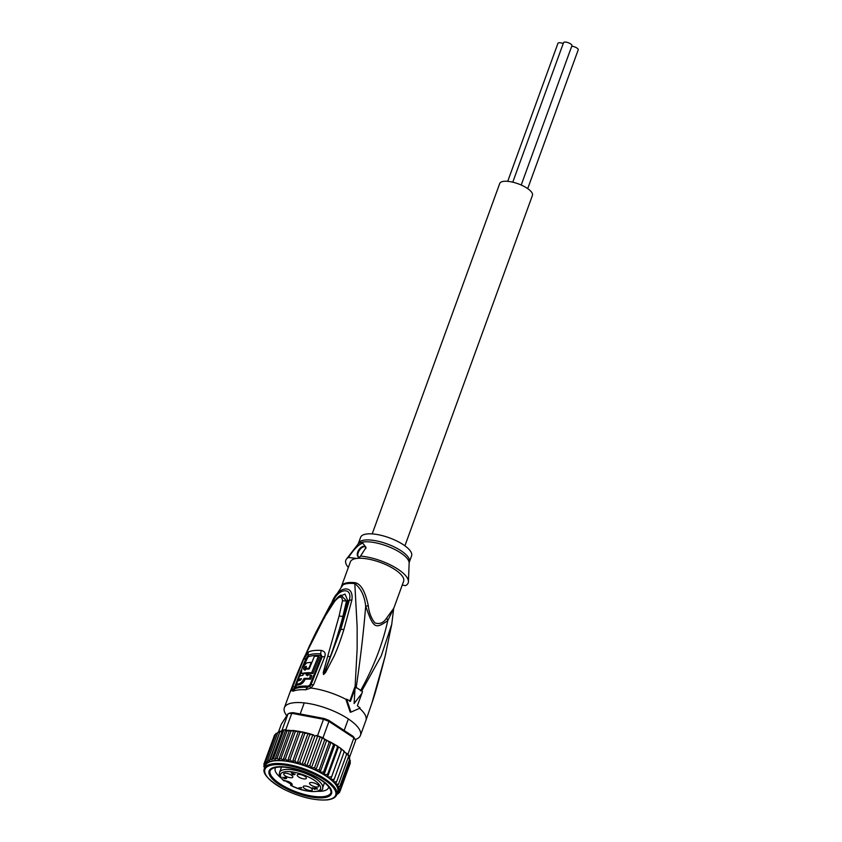 <?xml version="1.0" encoding="UTF-8"?>
<svg xmlns="http://www.w3.org/2000/svg" width="842" height="842" viewBox="0 0 842 842"><rect width="100%" height="100%" fill="white"/><g stroke="black" fill="none" stroke-linecap="round" stroke-linejoin="round"><path stroke-width="1.26" d="M571.729 46.226A4.452 1.537 20 0 1 576.275 47.647A4.452 1.537 20 0 1 578.222 49.836L527.713 188.608M512.767 182.177L563.551 42.647A4.452 1.537 20 0 1 564.582 42.1A4.452 1.537 20 0 1 569.476 43.247A4.452 1.537 20 0 1 571.918 45.689L521.209 185.03M507.715 181.335L557.951 43.3A4.452 1.537 20 0 1 558.983 42.753A4.452 1.537 20 0 1 563.214 43.595M372.196 533.902L499.738 183.472A17.408 5.989 20 0 1 503.769 181.335A17.408 5.989 20 0 1 522.903 185.819A17.408 5.989 20 0 1 532.449 195.376L404.907 545.805M290.564 782.765L290.7 785.312C308.025 794.69 324.77 791.68 322.581 787.975A22.871 7.873 -160 0 0 315.676 778.618A22.871 7.873 -160 0 0 315.476 778.482A22.871 7.873 -160 0 0 293.458 769.967A22.871 7.873 -160 0 0 279.597 772.324C279.765 774.24 277.344 774.145 283.628 780.671L284.943 780.481M291.795 773.24L294.247 773.893L291.869 773.061M285.522 778.608L284.807 778.692M285.08 778.724L285.322 778.05M286.501 778.503L285.354 778.25M284.954 777.029L286.638 777.987M284.701 777.724L286.322 778.134M282.828 777.24L285.101 778.334M284.47 778.629L282.796 777.324M291.3 772.914L295.205 774.124L293.448 774.324L294.163 774.798L292.142 774.472L292.627 774.082L291.3 772.914M312.34 787.744L316.708 788.901L315.087 787.533L317.455 789.091L313.245 788.08L314.919 789.438L312.34 787.744M316.803 789.164L317.045 788.491M300.857 787.459L301.741 787.859L298.815 787.87M298.689 788.217L300.794 787.638M304.32 786.018A4.863 1.673 20 0 1 309.656 787.259A4.863 1.673 20 0 1 312.329 789.933A4.863 1.673 20 0 1 311.203 790.533A4.863 1.673 20 0 1 305.857 789.28A4.863 1.673 20 0 1 303.194 786.607A4.863 1.673 20 0 1 304.32 786.018M310.677 782.513A4.863 1.673 20 0 1 316.013 783.765A4.863 1.673 20 0 1 318.676 786.428A4.863 1.673 20 0 1 317.55 787.028A4.863 1.673 20 0 1 312.214 785.775A4.863 1.673 20 0 1 309.551 783.113A4.863 1.673 20 0 1 310.677 782.513M284.838 773.219A4.863 1.673 20 0 1 290.174 774.461A4.863 1.673 20 0 1 292.837 777.134A4.863 1.673 20 0 1 291.711 777.734A4.863 1.673 20 0 1 286.375 776.482A4.863 1.673 20 0 1 283.712 773.809A4.863 1.673 20 0 1 284.838 773.219M298.352 774.419A4.863 1.673 20 0 1 303.688 775.671A4.863 1.673 20 0 1 306.351 778.334A4.863 1.673 20 0 1 305.225 778.934A4.863 1.673 20 0 1 299.889 777.682A4.863 1.673 20 0 1 297.226 775.019A4.863 1.673 20 0 1 298.352 774.419M290.7 785.312L290.7 784.249A0.81 0.631 83.4 0 0 291.016 785.333A4.863 1.673 20 0 0 291.216 785.312A4.863 1.673 20 0 0 290.511 782.65A4.863 1.673 20 0 0 284.143 780.818L284.112 780.829A21.25 7.315 20 0 1 287.259 771.577A21.25 7.315 20 0 1 314.119 780.155A21.25 7.315 20 0 1 316.971 791.227A21.25 7.315 20 0 1 290.985 785.344L291.016 785.333M290.679 782.849L290.669 784.249M280.881 777.798A28.333 9.746 20 0 1 275.239 768.314A28.333 9.746 20 0 1 275.671 767.504M279.418 784.702A33.196 11.42 20 0 1 272.713 767.799A33.196 11.42 20 0 1 276.808 766.862A33.196 11.42 20 0 1 321.191 779.881A33.196 11.42 20 0 1 330.759 788.922A33.196 11.42 20 0 1 323.802 797.721A33.196 11.42 20 0 1 279.418 784.702M293.121 712.648L324.159 718.51L323.496 719.289L291.774 713.311A40.479 13.925 -160 0 0 289.858 713.469A40.479 13.925 -160 0 0 288.08 713.732L290.037 713.006A38.858 13.367 -160 0 1 293.121 712.648L291.774 713.311L285.796 729.73A40.479 13.925 -160 0 0 283.87 729.898L273.471 758.474L271.85 759.6L270.398 759.021L269.314 760.81L267.861 759.873L267.388 762.157L265.914 761.031L266.093 763.652L264.577 762.463L265.43 765.346L263.893 764.157L264.977 766.936M338.358 746.822L337.474 747.201L327.591 774.345L323.97 774.756L334.884 744.76L336.495 745.423L337.474 747.201L338.358 746.822L340.105 747.885L340.999 749.685L341.557 749.212L343.273 750.401L344.02 752.18L344.262 751.601L333.264 781.818L336.621 781.776L335.348 784.123L338.505 784.155L336.842 786.333L339.768 786.417L337.747 788.407L340.389 788.522L338.021 790.322L340.357 790.428L350.24 763.284M324.159 718.51A38.858 13.367 20 0 1 328.706 720.299L328.938 721.436L353.914 737.845L353.145 736.361A38.858 13.367 20 0 1 354.608 738.508L355.671 740.423A40.479 13.925 20 0 0 355.64 740.381A40.479 13.925 20 0 0 353.914 737.845L347.935 754.274L345.936 752.948L346.504 754.632L346.209 753.285M317.518 735.719L323.496 719.289A40.479 13.925 20 0 1 328.938 721.436L322.96 737.866A40.479 13.925 -160 0 0 320.255 736.761A40.479 13.925 -160 0 0 317.518 735.719L316.034 735.434L314.771 736.361L304.888 763.494L302.373 764.852L301.331 764.515L299.878 761.905L297.1 763.431L308.014 733.435L307.456 733.14L304.783 733.424L294.9 760.568L292.321 762.231L290.048 759.516L287.501 761.179L285.406 758.779L282.944 760.358L281.039 758.347L278.755 759.726L277.05 758.253L275.018 759.231L273.282 758.747M328.706 720.299L353.145 736.361M355.671 740.423L349.683 756.853A40.479 13.925 -160 0 0 348.904 755.579A40.479 13.925 -160 0 0 347.935 754.274M278.523 731.919L281.344 724.162L288.08 713.732L282.007 730.298L283.87 729.898A40.479 13.925 -160 0 0 282.102 730.161M285.796 729.73L283.87 729.898M309.751 734.761L312.256 734.519L308.477 733.414L309.751 734.761L299.878 761.905M313.813 735.013L312.256 734.519M312.814 734.834L301.846 764.831A38.458 13.23 20 0 1 306.604 766.462L304.888 763.494M313.287 734.845L314.771 736.361M282.944 760.358L293.805 730.509L285.964 730.551L286.227 729.814M287.532 730.256L288.743 730.319M322.96 737.866L324.128 738.634L322.191 738.308L320.255 736.761L317.518 736.466L316.034 735.434M324.128 738.634L324.57 740.223L326.359 740.013L324.033 738.887L325.875 739.781M306.604 766.462A38.458 13.23 20 0 1 311.266 768.304A38.458 13.23 20 0 1 315.771 770.325L326.685 740.328L330.685 742.181L329.19 742.433L319.307 769.577L315.771 770.325L314.687 767.367L311.266 768.304L309.856 765.336L306.604 766.462L317.518 736.466M327.317 740.465L329.19 742.433M333.516 744.77L334.716 744.465L331.58 742.665L333.516 744.77L323.633 771.914L320.023 772.493L319.307 769.577M327.591 774.345L327.527 777.103A38.458 13.23 20 0 1 330.643 779.471L341.557 749.212M331.58 742.665L330.685 742.181M341.568 749.464L330.643 779.471A38.458 13.23 20 0 1 333.264 781.818L344.262 751.601M344.231 751.843L345.936 752.948M346.609 754.306L348.904 755.579L338.505 784.155M348.472 756.779L349.683 756.853M349.714 758.463L349.367 757.337M349.283 757.6L349.651 759.274L348.977 758.295L349.651 759.274L339.768 786.417M349.104 758.726L350.346 760.715M350.356 760.779L340.389 788.522M350.135 761.768L350.293 763.094M338.41 793.364L339.526 792.406M340.126 790.87L339.673 792.122L337.779 792.101L340.357 790.428M335.884 795.132L338.337 793.553L337.116 793.785M281.312 731.382L282.007 730.298M274.587 735.055L275.723 734.077M278.081 732.119L280.028 731.361L275.787 733.887L277.007 733.656L275.787 733.887L276.123 733.35M269.314 760.81L280.028 731.361L280.281 731.877L281.744 731.035M280.028 731.361L270.398 759.021M271.85 759.6L282.533 730.246M275.018 759.231L285.701 729.877M285.964 730.551L286.922 731.109L277.05 758.253M278.755 759.726L289.469 730.267L290.922 731.203L281.039 758.347M286.922 731.109L289.469 730.267M290.922 731.203L293.805 730.509L302.804 732.035L299.931 732.382L290.048 759.516M293.805 730.509L295.279 731.635L285.406 758.779M287.501 761.179L298.415 731.182L299.931 732.382M295.279 731.635L298.415 731.182M274.46 735.319L264.577 762.463M275.787 733.887L265.914 761.031M277.744 732.729L267.861 759.873M304.783 733.424L303.562 732.193L307.456 733.14M303.562 732.193L302.804 732.035M263.83 764.347L274.008 736.571M320.255 736.761L309.856 765.336M311.266 768.304L322.191 738.308M324.57 740.223L314.687 767.367M315.771 770.325A38.458 13.23 20 0 1 320.023 772.493L330.948 742.486M320.023 772.493A38.458 13.23 20 0 1 323.97 774.756L323.633 771.914M323.97 774.756A38.458 13.23 20 0 1 327.527 777.103L338.452 747.096M327.527 777.103L331.117 776.829M330.643 779.471L334.137 779.324M346.504 754.632L336.621 781.776M265.156 769.146L264.483 768.167M263.999 765.673L265.03 768.714M264.883 767.178L263.862 766.062L263.788 766.725M292.321 762.231L303.236 732.235M264.43 768.43C262.02 773.345 268.514 780.313 283.901 789.312C300.099 797.163 314.529 800.689 327.18 799.9L327.306 799.889C332.579 799.205 335.705 797.49 336.705 794.732A38.458 13.23 -160 0 0 315.687 773.651A38.458 13.23 -160 0 0 273.471 763.683A38.458 13.23 -160 0 0 273.345 763.694A38.458 13.23 -160 0 0 264.43 768.43L265.472 765.567A38.458 13.23 -160 0 1 274.387 760.842A38.458 13.23 20 0 1 297.1 763.431L294.9 760.568M297.1 763.431A38.458 13.23 20 0 1 301.846 764.831M333.264 781.818A38.458 13.23 20 0 1 335.348 784.123A38.458 13.23 20 0 1 336.842 786.333A38.458 13.23 20 0 1 337.747 788.407A38.458 13.23 20 0 1 338.021 790.322A38.458 13.23 20 0 1 337.737 791.869L336.705 794.732M328.685 786.796A28.333 9.746 20 0 1 328.496 787.702A28.333 9.746 20 0 1 321.918 791.185A28.333 9.746 20 0 1 318.076 791.333M290.248 783.618A28.333 9.746 20 0 1 285.364 780.902M411.58 555.846A27.123 9.325 -160 0 0 396.708 540.953A27.123 9.325 -160 0 0 366.901 533.965A27.123 9.325 -160 0 0 360.618 537.301L358.397 543.395A27.123 9.325 20 0 1 364.691 540.059A27.123 9.325 20 0 1 364.891 540.038A27.123 9.325 20 0 1 394.624 547.111A27.123 9.325 20 0 1 409.37 561.94L411.58 555.846M301.352 673.168L302.488 673.295A40.258 13.851 20 0 1 311.624 672.769L312.814 673.547L319.486 657.128L318.308 656.35A39.479 13.588 -160 0 0 314.382 656.297L309.193 668.99A40.132 13.809 -160 0 0 303.962 669.569C303.152 668.864 303.541 667.885 305.141 666.632A40.016 13.767 20 0 1 306.404 666.401L305.53 668.569A40.1 13.798 20 0 1 308.877 668.243L311.245 662.37A39.837 13.704 -160 0 0 306.635 662.928L302.004 667.938L301.352 673.168L303.352 674.105M318.308 656.35L311.624 672.769M310.751 675.021A40.321 13.872 -160 0 0 306.225 675L306.793 673.516A40.279 13.861 -160 0 0 303.457 673.842L302.878 675.326A40.321 13.872 -160 0 0 299.573 676.105L298.268 679.494A40.395 13.893 20 0 1 301.583 678.715L300.026 680.378A40.416 13.904 -160 0 0 297.71 680.989L296.426 684.388A40.458 13.925 20 0 1 298.752 683.788C300.899 683.157 302.657 681.378 304.046 678.452A40.395 13.893 20 0 1 309.446 678.42L310.751 675.021L311.929 675.8L310.624 679.189L309.446 678.42M358.492 556.909A6.073 3.231 123.3 0 1 358.913 551.089A6.073 3.231 123.3 0 1 364.049 546.69A6.073 3.231 123.3 0 1 365.123 546.816M305.109 670.327C304.309 669.632 304.699 668.653 306.288 667.38M306.467 669.179L305.53 668.569M312.814 673.547A38.637 13.293 -160 0 0 306.898 673.589M307.372 675.758L307.951 674.274L306.793 673.516M300.868 679.841A38.774 13.335 -160 0 0 299.436 680.262L298.268 679.494M304.046 678.452L305.193 679.199C303.752 682.188 301.994 683.967 299.899 684.546A38.837 13.367 -160 0 0 297.594 685.156L296.426 684.388M310.624 679.189A38.774 13.335 -160 0 0 305.193 679.199M365.807 548.616A6.073 3.231 -56.7 0 0 364.86 546.595A6.073 3.231 -56.7 0 0 363.47 546.311A6.073 3.231 -56.7 0 0 358.197 550.994A6.073 3.231 -56.7 0 0 358.187 556.741A6.073 3.231 -56.7 0 0 359.576 557.025A6.073 3.231 -56.7 0 0 359.955 556.962M348.346 567.476A33.196 11.42 20 0 1 346.43 559.109A33.196 11.42 20 0 1 348.483 557.488C353.998 549.089 358.766 544.321 362.807 543.195L366.06 547.458L360.534 556.099A33.196 11.42 20 0 1 392.53 566.003A33.196 11.42 20 0 1 408.433 581.675A33.196 11.42 20 0 1 405.518 585.653L402.244 585.064M304.436 664.338L308.067 656.949A37.753 12.988 20 0 1 320.328 655.529L321.107 656.855L309.972 684.904L308.172 686.125A38.858 13.367 -160 0 0 295.942 687.535L296.521 684.451M297.858 680.936L298.373 679.568M299.741 676.052L301.015 672.79M360.534 556.099L359.008 557.783L356.924 558.457L348.483 557.488M356.398 558.467A28.333 9.746 -160 0 0 350.377 561.888L341.178 587.148M341.389 586.832L343.336 584.064A5.662 5.136 -122 0 1 342.894 584.979L335.916 595.462L342.894 584.979A28.439 9.788 20 0 1 347.388 583.58A28.439 9.788 20 0 1 354.808 583.611A5.662 3.136 95.9 0 0 355.198 582.696C357.861 583.548 363.902 585.127 368.312 605.798C369.028 612.576 371.217 618.27 374.869 622.891C379.71 624.522 383.657 622.859 386.72 617.891L393.803 608.24L403.623 581.264A28.333 9.746 -160 0 0 388.467 565.887A28.333 9.746 -160 0 0 357.513 558.341M323.602 674.347L330.232 656.781L323.538 674.526L325.612 672.463L324.77 672.105L340.778 629.395L349.335 600.23L347.862 600.872L340.778 629.395L343.925 629.416C340.61 640.109 337.358 648.961 334.169 655.96L325.612 672.463M337.937 597.199L345.01 594.063L347.862 600.872L346.525 600.946L341.042 595.262M327.075 612.608L332.979 602.125C337.61 588.263 352.977 586.485 349.335 600.23L351.893 599.978L343.925 629.416M296.91 674.337L303.573 658.644L324.58 617.081L334.379 601.714C339.294 595.936 341.999 595.62 342.494 600.778L346.525 600.946L342.831 616.544C340.536 625.953 335.369 643.088 330.232 656.781L327.727 656.234L323.233 672.59L323.538 674.526M320.328 655.529A2.831 1.726 93.6 0 0 320.381 655.381L320.644 653.845L322.118 656.76L310.982 684.799L309.782 686.43L307.351 687.335L308.172 686.125M302.204 667.538L305.909 658.633L308.235 655.276L308.067 656.949M301.068 670.348L294.763 686.672L295.742 686.546M295.942 687.535L294.953 688.767L294.363 688.209L294.763 686.672L292.553 687.093L291.711 690.272L292.974 691.24L294.953 688.767A39.395 13.556 20 0 1 307.351 687.335L305.709 689.766L310.982 688.04L313.613 684.662L324.791 656.644C325.875 653.276 324.707 651.203 321.286 650.424A39.058 13.44 -160 0 0 308.593 651.887L303.72 659.076L292.553 687.093M286.775 715.753A40.479 13.925 20 0 1 284.364 707.733A40.479 13.925 20 0 1 308.909 703.554A40.479 13.925 20 0 1 347.872 718.636A40.479 13.925 20 0 1 360.439 735.424A40.479 13.925 20 0 1 355.187 739.56M315.992 632.289L331.937 602.283C338.031 585.927 354.082 583.948 351.893 599.978M331.937 602.283L333.59 602.346M316.971 632.037L315.908 632.405L311.193 642.172M296.268 675.905L295.584 677.589M334.116 602.377L334.379 601.714M342.494 600.778L339.105 616.039L327.727 656.234M345.852 699.27L350.209 712.206L350.977 712.111L346.641 699.186L345.852 699.27A40.479 13.925 -160 0 0 310.982 688.04L309.782 686.43M329.39 606.745L335.716 595.799M355.071 687.293L357.145 648.908L357.145 626.816L354.808 583.611C360.818 588.169 364.449 595.673 365.691 606.103C373.353 628.321 375.143 629.49 387.783 620.607L393.803 608.24M368.312 605.798L365.691 606.103C363.628 631.753 360.429 659.033 356.113 687.935M386.72 617.891L387.783 620.607C382.584 644.204 373.48 667.601 360.481 690.808M371.017 705.712L371.953 702.912C374.637 695.545 379.016 680.062 385.068 656.444L391.751 624.301L381.258 655.855L361.713 691.029M385.068 656.444L371.953 702.912M350.977 712.111L360.155 708.069A41.69 14.346 -160 0 0 357.355 705.828L361.892 693.366A351.346 186.85 -56.7 0 0 362.502 691.545L355.619 687.03A351.346 186.85 123.3 0 1 355.019 688.851L354.093 703.544L361.892 693.366M355.019 688.851L350.483 701.302A41.69 14.346 -160 0 0 346.641 699.186M349.714 701.397L354.787 687.125L355.619 687.03M270.019 770.862A32.385 11.135 -160 0 0 288.385 788.522A32.385 11.135 -160 0 0 323.486 796.637L323.223 797.353A32.385 11.135 20 0 1 287.648 789.007A32.385 11.135 20 0 1 269.872 771.219A32.385 11.135 20 0 1 277.386 767.23L277.386 767.23A32.385 11.135 20 0 1 312.971 775.577A32.385 11.135 20 0 1 330.738 793.364A32.385 11.135 20 0 1 323.223 797.353L323.486 796.637A32.385 11.135 -160 0 0 330.843 793.006M330.738 793.364L330.99 792.648A32.385 11.135 -160 0 0 330.496 788.48M273.197 767.62A32.385 11.135 -160 0 0 270.135 770.504L269.872 771.219M291.616 783.797A4.052 1.389 20 0 1 290.869 784.218A4.052 1.389 20 0 1 290.7 784.249L291.09 783.176M284.764 780.797A0.81 0.631 -96.6 0 1 284.143 780.818M273.661 764.789A37.648 12.956 -160 0 0 276.555 784.986A37.648 12.956 -160 0 0 326.833 799.805A37.648 12.956 -160 0 0 326.949 799.795A37.648 12.956 -160 0 0 324.065 779.597A37.648 12.956 -160 0 0 273.787 764.778A37.648 12.956 -160 0 0 273.661 764.789M291.879 762.031A38.858 13.367 -160 0 0 273.987 760.663A38.858 13.367 -160 0 0 265.219 765.115M301.331 764.515A38.858 13.367 -160 0 0 297.563 763.41M306.141 766.146A38.858 13.367 -160 0 0 302.373 764.852M310.866 767.988A38.858 13.367 -160 0 0 307.172 766.525M315.434 770.009A38.858 13.367 -160 0 0 311.866 768.409M319.771 772.177A38.858 13.367 -160 0 0 316.392 770.462M323.791 774.472A38.858 13.367 -160 0 0 320.665 772.661M327.433 776.829A38.858 13.367 -160 0 0 324.612 774.966M330.632 779.218A38.858 13.367 -160 0 0 328.159 777.334M333.337 781.597A38.858 13.367 -160 0 0 331.264 779.734M335.505 783.934A38.858 13.367 -160 0 0 333.853 782.102M337.084 786.175A38.858 13.367 -160 0 0 335.895 784.418M338.052 788.291A38.858 13.367 -160 0 0 337.347 786.639M338.41 790.238A38.858 13.367 -160 0 0 338.179 788.722M338.105 792.059A38.858 13.367 -160 0 0 338.4 790.638M337.084 793.68A38.858 13.367 -160 0 0 337.989 792.322M296.531 763.136A38.858 13.367 -160 0 0 292.648 762.199M265.114 765.378A38.858 13.367 -160 0 0 264.809 766.799M409.37 561.94L409.138 563.077A27.46 9.451 -160 0 0 392.698 548.458A27.46 9.451 -160 0 0 363.902 541.932A27.46 9.451 -160 0 0 363.702 541.953A27.46 9.451 -160 0 0 357.839 544.406L346.43 559.109M305.141 666.632L306.067 667.243M302.488 673.295L303.425 673.916M299.899 684.546L298.752 683.788M339.105 616.039L344.241 616.576M313.613 684.662L309.972 684.904M324.791 656.644L321.107 656.855M321.286 650.424A5.662 3.463 -86.4 0 0 321.149 650.75L320.644 653.845A38.185 13.135 -160 0 0 308.235 655.276A5.662 5.01 -114.1 0 1 308.467 652.213A5.662 5.01 65.9 0 1 308.593 651.887M303.72 659.076L306.877 658.497M294.363 688.209L291.711 690.272A40.479 13.925 -160 0 0 289.827 692.734L295.521 677.747M305.709 689.766A40.479 13.925 -160 0 0 292.974 691.24M343.336 584.064A28.333 9.746 20 0 1 347.809 582.675A28.333 9.746 20 0 1 348.125 582.632A28.333 9.746 20 0 1 355.198 582.696M324.58 617.081L324.591 618.007M360.439 735.424L365.902 720.426A40.479 13.925 -160 0 0 359.576 708.332M304.225 702.891L300.184 713.984M348.346 718.942L344.157 730.456M283.628 780.671L284.491 780.913C288.396 780.66 293.227 784.639 291.627 783.828L291.637 783.744M281.512 767.062L279.597 772.324M324.496 782.702L322.581 787.975M336.495 745.423L338.158 746.507M340.105 747.885L341.484 748.927M343.273 750.401L344.336 751.359M281.712 730.898L280.133 731.319M358.397 543.395L357.839 544.406M409.138 563.077L408.433 581.675M329.401 606.714L315.908 632.405M341.315 595.157C339.873 595.252 337.421 597.473 333.958 601.809L324.349 617.239L309.677 645.33L295.553 677.673M284.364 707.733L289.827 692.734M385.931 652.771L385.068 656.476M391.74 624.311L393.551 609.534M365.902 720.426L371.68 703.765"/></g></svg>
